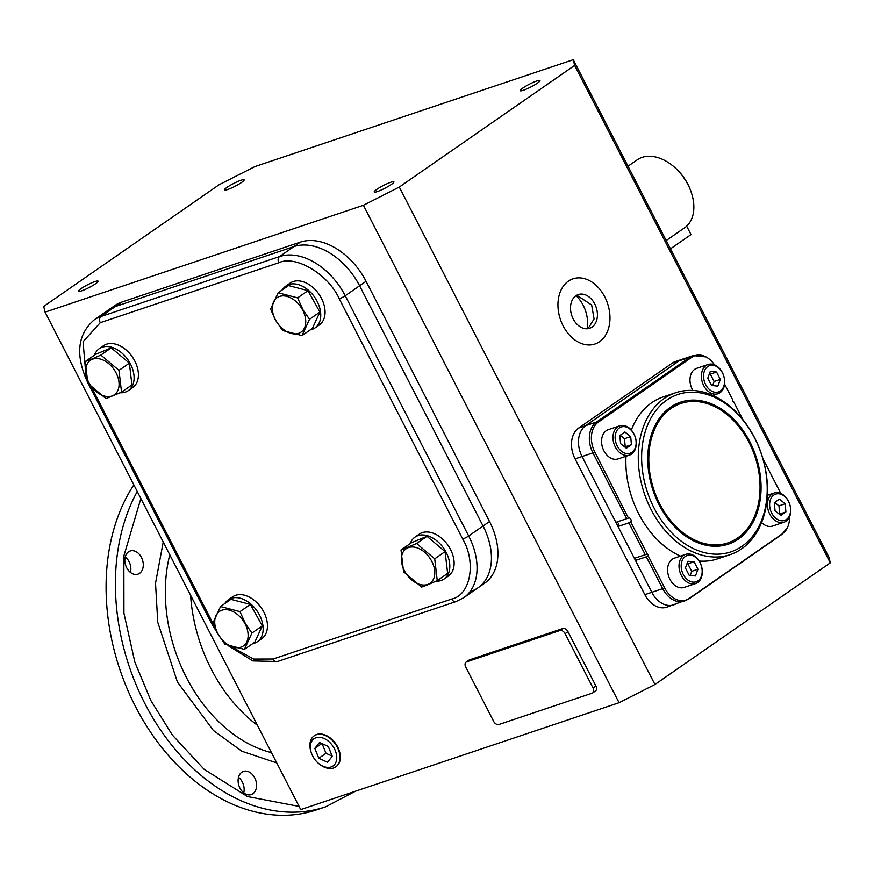 <?xml version="1.0" encoding="UTF-8"?>
<svg xmlns="http://www.w3.org/2000/svg" width="874" height="874" viewBox="0 0 874 874"><rect width="100%" height="100%" fill="white"/><g stroke="black" fill="none" stroke-linecap="round" stroke-linejoin="round"><path stroke-width="1.31" d="M654.025 427.747A73.558 53.216 -108.6 0 1 679.459 403.963L681.01 403.449A73.558 53.216 -108.6 0 1 748.974 442.266A73.558 53.216 -108.6 0 1 727.834 542.907A73.558 53.216 -108.6 0 1 659.859 504.079A73.558 53.216 -108.6 0 1 681.01 403.449M730.052 554.673A85.423 61.803 -108.6 0 1 651.13 509.597A85.423 61.803 -108.6 0 1 675.689 392.721A85.423 61.803 -108.6 0 1 754.612 437.798A85.423 61.803 -108.6 0 1 730.052 554.673L717.63 558.847A85.423 61.803 -108.6 0 1 699.2 561.042M680.475 556.115A85.423 61.803 -108.6 0 1 638.697 513.759A85.423 61.803 -108.6 0 1 626.003 456.261M754.732 438.278A83.041 60.077 -108.6 0 1 741.993 546.283A83.041 60.077 -108.6 0 1 654.113 508.078A83.041 60.077 -108.6 0 1 666.851 400.063A83.041 60.077 -108.6 0 1 754.732 438.278M742.78 419.476L733.614 401.647A1.191 0.863 -108.6 0 1 732.718 399.888L724.59 384.09M659.04 504.659A74.924 54.21 -108.6 0 1 654.342 427.058A74.924 54.21 -108.6 0 1 749.805 441.687A74.924 54.21 -108.6 0 1 752.044 523.974A74.924 54.21 -108.6 0 1 692.317 540.165A74.924 54.21 -108.6 0 1 659.04 504.659M727.834 542.907L726.272 543.42A73.558 53.216 -108.6 0 1 691.64 539.804M646.323 556.804L648.18 555.853L664.633 587.863L662.7 588.661L646.323 556.804L635.453 560.452L651.829 592.31A23.729 17.163 71.4 0 0 673.756 604.83A23.729 17.163 -108.6 0 1 651.829 592.31L644.837 594.648A23.729 17.163 71.4 0 0 666.764 607.168L688.362 599.291L781.793 534.484L787.485 527.557A23.095 16.704 71.4 0 0 789.495 516.895M635.453 560.452A1.191 0.863 71.4 0 0 634.721 558.246M628.876 522.849L618.005 526.498L634.382 558.355L645.252 554.706L628.876 522.849L630.777 521.986L647.273 554.083L646.399 554.302M618.005 526.498A2.371 1.715 71.4 0 0 618.563 523.865A2.371 1.715 71.4 0 0 616.531 522.095M714.462 364.819A23.095 16.704 71.4 0 0 705.995 356.92A23.095 16.704 71.4 0 0 691.826 357.237A4.741 3.201 -124.8 0 0 689.979 357.204L679.109 360.853A23.729 17.163 -108.6 0 1 682.299 359.247A23.729 17.163 71.4 0 0 679.109 360.853L585.678 425.66A23.729 17.163 71.4 0 0 582.051 456.523L615.864 522.324L626.734 518.675L592.911 452.874L594.855 452.087L628.417 518.053M630.777 521.986A2.371 1.715 -108.6 0 0 630.799 519.243A2.371 1.715 -108.6 0 0 628.712 517.965L626.734 518.675M648.18 555.853A1.191 0.863 -108.6 0 0 647.273 554.083L645.252 554.706M631.334 430.074A85.423 61.803 -108.6 0 1 663.268 396.894L675.689 392.721M691.826 357.237L598.395 422.055A23.095 16.704 71.4 0 0 594.855 452.087M664.633 587.863A23.095 16.704 71.4 0 0 689.073 598.493L782.503 533.675A23.095 16.704 71.4 0 0 787.485 527.557M780.799 493.449L762.882 458.588M217.692 633.279A20.987 14.181 -124.8 0 0 240.929 647.153A20.987 14.181 -124.8 0 0 245.168 624.058A20.987 14.181 -124.8 0 0 221.93 610.194A20.987 14.181 -124.8 0 0 217.692 633.279M217.55 633.289L224.946 644.269L244.403 649.371L251.92 633.06L245.539 623.894L239.989 611.636L220.532 606.534L213.016 622.845L217.55 633.289M244.403 649.371L254.793 642.161L262.309 625.85L250.379 604.426L230.922 599.324L220.532 606.534M239.989 611.636L250.379 604.426M251.92 633.06L262.309 625.85M257.393 641.702L261.708 638.708A25.51 17.229 -124.8 0 0 262.67 610.008A25.51 17.229 -124.8 0 0 235.63 595.292A25.51 17.229 -124.8 0 0 232.626 596.8L228.322 599.783A25.51 17.229 55.2 0 1 231.315 598.286A25.51 17.229 55.2 0 1 258.354 612.991A25.51 17.229 55.2 0 1 257.393 641.702A25.51 17.229 55.2 0 1 254.4 643.198A25.51 17.229 55.2 0 1 252.641 643.657M224.826 603.563A25.51 17.229 55.2 0 1 228.322 599.783M311.297 752.743L311.002 751.837A18.911 12.782 55.2 0 1 314.443 735.646A18.911 12.782 55.2 0 1 337.309 747.226A18.911 12.782 55.2 0 1 335.998 766.716A18.911 12.782 55.2 0 1 319.633 764.28L318.879 763.679A16.606 11.22 55.2 0 1 312.673 755.999A16.606 11.22 55.2 0 1 311.297 752.743A16.606 11.22 55.2 0 1 317.251 737.416A16.606 11.22 55.2 0 1 334.403 748.701A16.606 11.22 55.2 0 1 333.955 765.22A16.606 11.22 55.2 0 1 318.879 763.679M327.521 762.226L332.251 756.305L328.263 746.429L319.556 742.474L314.826 748.395L318.813 758.271L327.521 762.226M318.813 758.271L326.002 753.29L332.153 756.086M322.102 743.632L326.002 753.29M314.826 748.395L321.851 743.512M563.129 325.871A34.403 24.887 71.4 0 0 594.91 344.028A34.403 24.887 71.4 0 0 604.808 296.963A34.403 24.887 71.4 0 0 573.016 278.806A34.403 24.887 71.4 0 0 563.129 325.871M588.027 328.668L594.091 318.901L591.643 304.982L576.796 295.204M573.18 318.89A17.797 12.87 -108.6 0 1 578.304 294.549A17.797 12.87 -108.6 0 1 594.746 303.933A17.797 12.87 -108.6 0 1 589.633 328.285A17.797 12.87 -108.6 0 1 573.18 318.89M786.076 521.199A15.426 11.154 -108.6 0 1 784 522.237A15.426 11.154 -108.6 0 1 769.076 512.656A15.426 11.154 -108.6 0 1 772.113 494.039A15.426 11.154 -108.6 0 1 774.189 493.002A15.426 11.154 -108.6 0 1 789.102 502.572A15.426 11.154 -108.6 0 1 786.076 521.199M761.582 522.499A15.426 11.154 71.4 0 0 772.583 526.072L784 522.237M786.381 519.495A13.886 10.04 -108.6 0 1 771.698 513.114A13.886 10.04 -108.6 0 1 773.818 495.055A13.886 10.04 -108.6 0 1 788.512 501.447A13.886 10.04 -108.6 0 1 786.381 519.495M780.843 515.398L775.041 510.787L774.298 502.67L779.357 499.163L785.158 503.774L785.901 511.891L780.843 515.398M779.357 514.207L785.901 511.891M779.695 513.978L778.952 505.86L785.158 503.774M778.952 505.86L774.637 502.43M128.347 390.591L132.651 387.597A25.51 17.229 -124.8 0 0 134.815 361.038A25.51 17.229 -124.8 0 0 103.58 345.689L99.265 348.682A25.51 17.229 55.2 0 1 130.499 364.032A25.51 17.229 55.2 0 1 128.347 390.591A25.51 17.229 55.2 0 1 120.23 392.765M94.523 355.128A25.51 17.229 55.2 0 1 99.265 348.682M315.001 327.936L319.316 324.942A25.51 17.229 -124.8 0 0 320.277 296.231A25.51 17.229 -124.8 0 0 293.238 281.526A25.51 17.229 -124.8 0 0 290.244 283.023L285.929 286.017A25.51 17.229 55.2 0 1 288.923 284.52A25.51 17.229 55.2 0 1 315.962 299.225A25.51 17.229 55.2 0 1 315.001 327.936A25.51 17.229 55.2 0 1 312.007 329.432A25.51 17.229 55.2 0 1 310.248 329.88M282.433 289.786A25.51 17.229 55.2 0 1 285.929 286.017M444.058 579.036L448.373 576.053A25.51 17.229 -124.8 0 0 450.525 549.484A25.51 17.229 -124.8 0 0 419.291 534.134L414.975 537.128A25.51 17.229 55.2 0 1 446.21 552.477A25.51 17.229 55.2 0 1 444.058 579.036A25.51 17.229 55.2 0 1 435.94 581.21M410.234 543.573A25.51 17.229 55.2 0 1 414.975 537.128M92.884 359.083A20.987 14.181 -124.8 0 0 88.645 382.178A20.987 14.181 -124.8 0 0 111.872 396.042A20.987 14.181 -124.8 0 0 116.111 372.947A20.987 14.181 -124.8 0 0 92.884 359.083M92.819 358.657L85.291 361.53L87.848 383.315L105.962 398.631L121.541 392.153L118.984 370.368L100.871 355.062L92.819 358.657M121.541 392.153L131.93 384.953L129.374 363.158L111.26 347.852L95.681 354.32L85.291 361.53M129.374 363.158L118.984 370.368M100.871 355.062L111.26 347.852M302.775 310.292A20.987 14.181 -124.8 0 0 279.538 296.428A20.987 14.181 -124.8 0 0 275.299 319.513A20.987 14.181 -124.8 0 0 298.537 333.376A20.987 14.181 -124.8 0 0 302.775 310.292M303.147 310.128L297.597 297.87L278.14 292.757L270.623 309.079L275.157 319.523L282.553 330.492L302.011 335.594L309.527 319.283L303.147 310.128M302.011 335.594L312.4 328.395L319.917 312.073L307.987 290.66L288.529 285.558L278.14 292.757M297.597 297.87L307.987 290.66M309.527 319.283L319.917 312.073M427.583 584.488A20.987 14.181 -124.8 0 0 431.822 561.403A20.987 14.181 -124.8 0 0 408.595 547.528A20.987 14.181 -124.8 0 0 404.356 570.624A20.987 14.181 -124.8 0 0 427.583 584.488M427.878 584.761L437.251 580.598L434.706 558.814L416.581 543.508L401.013 549.975L403.559 571.76L421.672 587.077L427.878 584.761M437.251 580.598L447.641 573.399L445.095 551.614L426.971 536.297L411.403 542.765L401.013 549.975M416.581 543.508L426.971 536.297M434.706 558.814L445.095 551.614M722.394 372.63A15.426 11.154 -108.6 0 1 717.958 393.726A15.426 11.154 -108.6 0 1 703.701 385.587A15.426 11.154 -108.6 0 1 708.137 364.491A15.426 11.154 -108.6 0 1 722.394 372.63M708.137 364.491L696.731 368.315A15.426 11.154 71.4 0 0 692.295 389.422A15.426 11.154 71.4 0 0 692.853 390.438M722.47 372.936A13.886 10.04 -108.6 0 1 720.34 390.995A13.886 10.04 -108.6 0 1 705.646 384.604A13.886 10.04 -108.6 0 1 707.776 366.545A13.886 10.04 -108.6 0 1 722.47 372.936M720.329 379.403L717.838 386.122L711.567 385.489L707.787 378.136L710.278 371.417L716.549 372.051L720.329 379.403L714.113 381.49L710.333 374.138L716.549 372.051M712.594 385.587L714.113 381.49M710.333 374.138L709.306 374.039M617.645 426.873A15.426 11.154 -108.6 0 1 619.721 425.835A15.426 11.154 -108.6 0 1 634.644 435.405A15.426 11.154 -108.6 0 1 631.607 454.032A15.426 11.154 -108.6 0 1 629.531 455.07A15.426 11.154 -108.6 0 1 614.608 445.489A15.426 11.154 -108.6 0 1 617.645 426.873M619.721 425.835L608.304 429.658A15.426 11.154 71.4 0 0 606.239 430.707A15.426 11.154 71.4 0 0 603.202 449.323A15.426 11.154 71.4 0 0 618.126 458.905L629.531 455.07M619.36 427.889A13.886 10.04 -108.6 0 1 634.043 434.28A13.886 10.04 -108.6 0 1 631.913 452.328A13.886 10.04 -108.6 0 1 617.23 445.948A13.886 10.04 -108.6 0 1 619.36 427.889M624.888 431.985L630.689 436.607L631.432 444.724L626.374 448.231L620.573 443.621L619.83 435.503L624.888 431.985M631.432 444.724L625.227 446.811L624.484 438.682L630.689 436.607M624.484 438.682L620.179 435.263M681.327 575.442A15.426 11.154 -108.6 0 1 685.762 554.334A15.426 11.154 -108.6 0 1 700.008 562.474A15.426 11.154 -108.6 0 1 695.584 583.581A15.426 11.154 -108.6 0 1 681.327 575.442M685.762 554.334L674.346 558.169A15.426 11.154 71.4 0 0 669.91 579.276A15.426 11.154 71.4 0 0 684.167 587.415L695.584 583.581M683.271 574.458A13.886 10.04 -108.6 0 1 685.402 556.399A13.886 10.04 -108.6 0 1 700.085 562.79A13.886 10.04 -108.6 0 1 697.965 580.839A13.886 10.04 -108.6 0 1 683.271 574.458M685.413 567.98L687.904 561.272L694.174 561.906L697.955 569.258L695.453 575.966L689.193 575.332L685.413 567.98M694.174 561.906L686.931 563.883M690.22 575.442L691.738 571.345L697.955 569.258M691.738 571.345L687.958 563.992M335.9 766.782A18.911 12.782 -124.8 0 0 336.097 766.662A18.911 12.782 -124.8 0 0 337.692 746.964A18.911 12.782 -124.8 0 0 314.531 735.58A18.911 12.782 -124.8 0 0 314.345 735.711M587.175 328.755A29.476 21.326 71.4 0 0 583.187 305.288A29.476 21.326 71.4 0 0 576.064 295.652M536.811 80.954A11.089 1.573 152.8 0 1 539.957 80.539A11.089 1.573 152.8 0 1 534.385 85.051A11.089 1.573 152.8 0 1 523.384 90.273A11.089 1.573 152.8 0 1 520.238 90.678A11.089 1.573 152.8 0 1 525.809 86.165A11.089 1.573 152.8 0 1 536.811 80.954M390.776 182.262A11.089 1.573 152.8 0 1 393.923 181.847A11.089 1.573 152.8 0 1 388.351 186.359A11.089 1.573 152.8 0 1 377.349 191.581A11.089 1.573 152.8 0 1 374.203 191.985A11.089 1.573 152.8 0 1 379.775 187.473A11.089 1.573 152.8 0 1 390.776 182.262M94.971 281.559A11.089 1.573 152.8 0 1 98.117 281.155A11.089 1.573 152.8 0 1 92.535 285.667A11.089 1.573 152.8 0 1 81.533 290.878A11.089 1.573 152.8 0 1 78.387 291.293A11.089 1.573 152.8 0 1 83.97 286.781A11.089 1.573 152.8 0 1 94.971 281.559M241.006 180.252A11.089 1.573 152.8 0 1 244.152 179.847A11.089 1.573 152.8 0 1 238.569 184.359A11.089 1.573 152.8 0 1 227.568 189.571A11.089 1.573 152.8 0 1 224.421 189.986A11.089 1.573 152.8 0 1 230.004 185.474A11.089 1.573 152.8 0 1 241.006 180.252M828.913 557.142L830.3 562.845L654.943 684.495L619.065 702.718L300.732 809.586L45.087 312.138L43.7 306.424L219.057 184.775L254.935 166.563L573.268 59.694L828.913 557.142M830.3 562.845L574.644 65.408L573.268 59.694M619.065 702.718L363.409 205.281L45.087 312.138M231.49 646.826L253.624 659.051L273.114 659.007L451.683 599.051C470.496 595.172 476.516 562.375 462.707 539.018L339.243 298.788C328.515 274.403 295.521 254.705 278.839 262.735L100.27 322.681A4.741 3.43 -108.6 0 1 100.991 316.508A59.323 40.073 -124.8 0 0 94.021 319.993L108.398 310.019A59.323 40.073 55.2 0 1 115.368 306.534A59.323 40.073 -124.8 0 0 108.398 310.019L114.865 305.539A59.323 40.073 55.2 0 1 121.836 302.054L300.405 242.098A59.323 40.073 55.2 0 1 366.064 281.297L489.527 521.527A59.323 40.073 55.2 0 1 484.524 583.297L478.045 587.776A59.323 40.073 55.2 0 1 471.075 591.272M466.137 662.099L469.01 660.11A4.741 3.201 55.2 0 1 469.567 659.826L562.736 628.548A4.741 3.201 55.2 0 1 567.991 631.684L595.904 686.003A4.741 3.201 55.2 0 1 595.5 690.941L592.627 692.94A4.741 3.201 55.2 0 1 592.069 693.213L498.901 724.491A4.741 3.201 55.2 0 1 493.646 721.356L465.733 667.048A4.741 3.201 55.2 0 1 466.137 662.099A4.741 3.201 55.2 0 1 466.694 661.826L559.863 630.547A4.741 3.201 55.2 0 1 565.117 633.683L593.031 687.991A4.741 3.201 55.2 0 1 592.627 692.94M654.943 684.495L399.298 187.058L363.409 205.281M399.298 187.058L574.644 65.408M598.395 422.055A4.741 3.201 -124.8 0 0 596.549 422.011L689.979 357.204A23.729 17.163 71.4 0 1 693.169 355.598L675.307 361.596A23.729 17.163 71.4 0 0 672.128 363.191L578.697 428.009A23.729 17.163 71.4 0 0 575.059 458.872L644.837 594.648M489.527 521.527L483.06 526.006A59.323 40.073 55.2 0 1 478.045 587.776A59.323 40.073 -124.8 0 0 483.06 526.006L359.596 285.776A59.323 40.073 -124.8 0 0 293.937 246.588A59.323 40.073 55.2 0 1 359.596 285.776L366.064 281.297M300.405 242.098L293.937 246.588L115.368 306.534L121.836 302.054M575.059 458.872L582.051 456.523A23.729 17.163 -108.6 0 1 585.678 425.66L596.549 422.011A23.729 17.163 71.4 0 0 592.911 452.874L582.051 456.523L651.829 592.31L662.7 588.661A23.729 17.163 71.4 0 0 684.626 601.181M672.128 363.191L679.109 360.853L585.678 425.66L578.697 428.009M676.935 603.224A23.729 17.163 -108.6 0 1 673.756 604.83M100.27 322.681L83.052 341.745L85.969 375.427M91.846 387.783L213.824 625.052M293.937 246.588L115.368 306.534L100.991 316.508L279.56 256.563L293.937 246.588M462.707 539.018A4.741 0.677 -27.2 0 0 468.683 535.981L483.06 526.006L359.596 285.776L345.23 295.751A59.323 40.073 -124.8 0 0 279.56 256.563A4.741 3.43 -108.6 0 0 278.839 262.735M666.207 240.547L685.314 227.295A41.439 27.99 -124.8 0 0 691.421 192.848L691.115 191.909A39.057 26.384 -124.8 0 0 687.893 184.261A39.057 26.384 -124.8 0 0 673.286 166.202L672.51 165.579A41.439 27.99 -124.8 0 0 637.277 159.789L628.013 166.224M691.421 192.848A41.439 27.99 -124.8 0 0 688.013 184.731A41.439 27.99 -124.8 0 0 672.51 165.579M137.273 491.527A195.743 141.621 -108.6 0 0 144.844 703.483A195.743 141.621 -108.6 0 0 325.718 806.789L316.399 809.914A195.743 141.621 -108.6 0 1 135.525 706.607A195.743 141.621 -108.6 0 1 133.864 484.884M130.455 572.437A12.214 8.838 71.4 0 0 129.035 561.611A12.214 8.838 71.4 0 0 125.233 556.88M126.654 567.707A12.214 8.838 -108.6 0 1 130.171 550.991A12.214 8.838 -108.6 0 1 141.457 557.437A12.214 8.838 -108.6 0 1 137.939 574.152A12.214 8.838 -108.6 0 1 126.654 567.707M243.737 792.86A12.214 8.838 71.4 0 0 242.317 782.033A12.214 8.838 71.4 0 0 238.515 777.303M239.935 788.13A12.214 8.838 -108.6 0 1 243.453 771.414A12.214 8.838 -108.6 0 1 254.738 777.86A12.214 8.838 -108.6 0 1 251.231 794.575A12.214 8.838 -108.6 0 1 239.935 788.13M686.669 226.137L691.006 234.582L670.467 248.839M782.503 533.675A4.741 3.201 55.2 0 1 781.793 534.484M689.073 598.493A4.741 3.201 55.2 0 1 688.362 599.291M593.031 687.991L595.904 686.003M567.991 631.684L565.117 633.683M562.736 628.548L559.863 630.547M469.567 659.826L466.694 661.826M339.243 298.788A4.741 0.677 -27.2 0 0 345.23 295.751L468.683 535.981A59.323 40.073 -124.8 0 1 463.679 597.75L456.064 601.563A4.741 3.43 71.4 0 1 451.683 599.051M273.114 659.007A4.741 3.43 71.4 0 0 277.495 661.509L456.064 601.563M212.699 622.944A4.741 0.677 152.8 0 1 211.355 623.118L217.615 633.421M299.116 806.418L247.473 796.542L204.145 769.317L172.287 734.958L150.82 700.445L134.858 662.121L123.933 613.231L123.846 556.006L140.867 498.508M169.775 554.75A139.993 101.286 71.4 0 0 186.381 677.437A139.993 101.286 71.4 0 0 271.464 752.634M163.23 542.011L155.528 583.166L157.757 622.255L177.411 681.993L213.354 730.435L241.923 751.258L276.752 762.915M257.404 725.267A139.993 101.286 -108.6 0 1 211.224 669.102A139.993 101.286 -108.6 0 1 190.576 595.227M337.146 797.361L317.131 804.08M693.169 355.598L705.995 356.92M336.818 766.094L335.998 766.716M315.317 735.1L314.443 735.646M594.91 344.028L593.359 344.553M573.016 278.806L571.465 279.319M774.189 493.002L767.317 495.307M717.958 393.726L712.834 395.452M87.892 382.888C75.208 355.696 77.251 334.731 94.021 319.993M277.495 661.509L252.837 660.908L228.223 645.678M88.547 384.156L211.355 623.118M478.045 587.776L463.679 597.75M325.718 806.789L355.412 791.232"/></g></svg>
